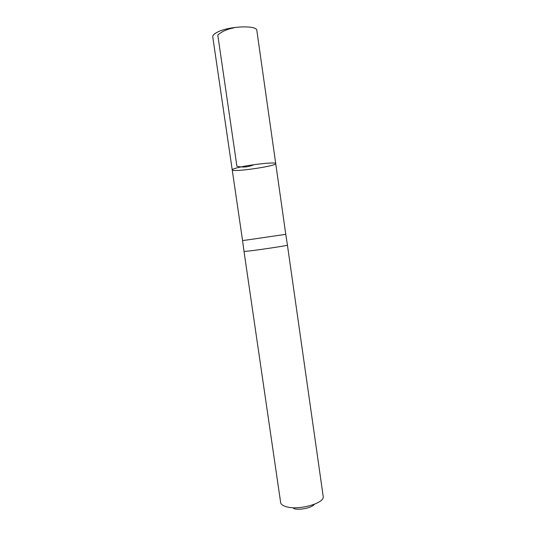 <?xml version="1.0" encoding="UTF-8"?>
<svg xmlns="http://www.w3.org/2000/svg" width="536" height="536" viewBox="0 0 536 536"><rect width="100%" height="100%" fill="white"/><g stroke="black" fill="none" stroke-linecap="round" stroke-linejoin="round"><path stroke-width="0.8" d="M275.725 163.594L285.768 234.326L247.645 239.9L242.56 240.557L232.215 169.865C232.189 169.376 233.83 168.699 237.14 167.835C248.845 164.673 276.636 161.658 275.725 163.594C276.837 166.08 231.854 172.565 232.215 169.865C232.189 169.376 233.83 168.699 237.14 167.835C248.845 164.673 276.636 161.658 275.725 163.594L256.838 30.492C257.253 24.958 228.805 26.036 217.368 32.173C214.125 33.815 212.591 35.376 212.759 36.843L232.215 169.865M242.56 240.557L244.014 251.444L249.16 250.995C261.072 249.609 288.576 245.428 287.443 245.186L285.768 234.326M293.607 508.61C299.577 510.453 311.945 507.847 314.418 504.255M244.014 251.444L280.717 502.989C281.333 504.597 283.196 505.85 286.318 506.734C298.297 510.533 323.878 503.559 323.255 496.859L287.443 245.186M253.682 164.72C248.664 167.111 243.076 167.627 236.912 166.261L217.784 35.034C221.998 31.403 227.391 29.011 233.957 27.859"/></g></svg>
